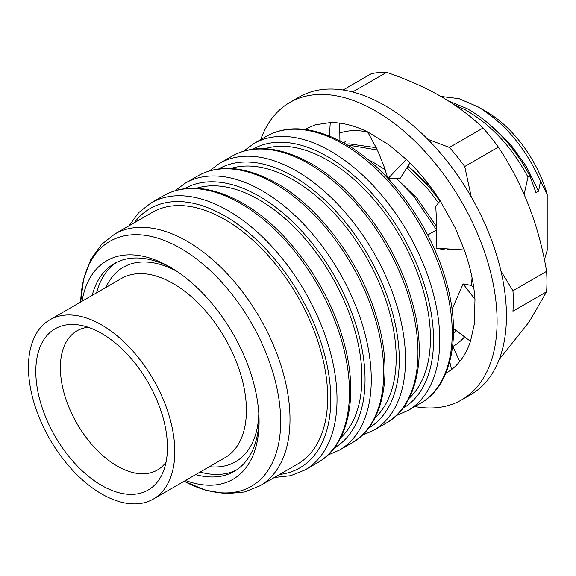 <?xml version="1.0" encoding="UTF-8"?>
<svg xmlns="http://www.w3.org/2000/svg" width="576" height="576" viewBox="0 0 576 576"><rect width="100%" height="100%" fill="white"/><g stroke="black" fill="none" stroke-linecap="round" stroke-linejoin="round"><path stroke-width="0.86" d="M499.212 359.402L528.97 322.15L546.588 291.766L512.942 311.191A158.53 91.526 -120 0 0 512.942 290.765L500.94 271.044M546.588 291.766A158.53 91.526 -120 0 0 546.588 271.339C538.898 225.353 522.828 183.931 498.37 147.082L464.731 166.5L471.269 196.934M464.731 166.5A158.53 91.526 -120 0 0 449.41 147.442L427.745 139.248M498.37 147.082A158.53 91.526 -120 0 0 483.055 128.023C471.326 116.554 457.358 106.063 441.13 96.552C424.793 87.25 406.627 79.178 386.626 72.353L352.987 91.771A158.53 91.526 -120 0 0 351.734 91.75M339.818 133.013A121.061 69.89 60 0 1 367.747 132.084M464.544 336.838A121.061 69.89 60 0 1 452.916 346.378M472.054 277.747L471.442 285.71M386.626 72.353A158.53 91.526 -120 0 0 371.304 73.721L343.087 90.007M483.055 128.023L449.41 147.442M546.588 271.339L512.942 290.765M409.925 162.958L400.032 178.582L387.943 178.682L384.084 166.658L379.31 154.57M260.712 139.601A171.734 99.151 60 0 1 289.786 102.478L299.131 97.085A171.734 99.151 60 0 1 399.038 114.638A171.734 99.151 60 0 1 499.694 265.961A171.734 99.151 60 0 1 470.866 394.546L461.527 399.938A171.734 99.151 60 0 1 414.835 406.555M289.786 102.478A171.734 99.151 60 0 1 389.693 120.031A171.734 99.151 60 0 1 490.349 271.354A171.734 99.151 60 0 1 461.527 399.938M304.826 129.384L315.295 124.819L330.25 122.58A140.911 81.353 60 0 1 367.646 131.897L389.03 144.914L406.26 159.386A140.911 81.353 60 0 1 440.222 200.851L454.932 227.275L464.35 249.977A140.911 81.353 60 0 1 474.977 299.297L474.394 323.654L470.484 341.294A140.911 81.353 60 0 1 451.548 369.576L445.745 373.457M474.977 299.297L463.118 283.932L470.822 285.314L473.674 287.129M470.484 341.294L453.499 328.543M452.009 309.305L463.118 283.932M440.222 200.851L435.708 206.251C436.666 219.751 436.795 233.719 436.09 248.162L445.882 250.063L450.742 249.106M464.35 249.977L436.09 248.162M367.646 131.897L376.574 148.37L379.318 154.57M406.26 159.386L387.943 178.682M339.674 123.142L339.926 140.832M330.25 122.58L329.45 135.979M451.548 369.576L449.755 361.764M459.706 361.534L452.707 345.924M101.621 485.417A93.074 53.741 60 0 1 36.9 385.841A93.074 53.741 60 0 1 78.134 324.871A93.074 53.741 60 0 1 101.621 333.425A93.074 53.741 60 0 1 163.102 472.032A93.074 53.741 60 0 1 101.621 485.417M88.171 327.262A80.366 46.397 -120 0 0 77.011 330.833A80.366 46.397 -120 0 0 64.692 395.23A80.366 46.397 -120 0 0 117.187 466.049A80.366 46.397 -120 0 0 157.37 470.03A80.366 46.397 -120 0 0 166.046 462.154M101.621 324.929A103.486 59.746 60 0 1 169.222 416.117A103.486 59.746 60 0 1 153.36 499.039A103.486 59.746 60 0 1 101.621 493.913A103.486 59.746 60 0 1 34.02 402.725A103.486 59.746 60 0 1 49.882 319.802A103.486 59.746 60 0 1 101.621 324.929M82.008 301.255A126.187 72.857 60 0 1 169.855 266.99L169.855 266.99A126.187 72.857 60 0 1 259.085 421.538A126.187 72.857 60 0 1 185.486 480.492M92.174 295.38A119.959 69.264 60 0 1 114.278 263.592A119.959 69.264 60 0 1 172.087 268.315M96.581 292.838A119.959 69.264 60 0 1 116.518 262.39M478.224 106.949L486.482 111.715A92.477 53.388 60 0 1 547.2 194.256L540.511 181.296C525.715 148.068 504.95 123.286 478.224 106.949L459.014 98.662L440.95 96.451M544.392 259.769L547.2 250.301L547.2 194.256M224.928 219.578A145.318 83.902 60 0 1 319.86 347.638A145.318 83.902 60 0 1 297.583 464.076L259.906 485.834A145.318 83.902 -120 0 0 282.182 369.389A145.318 83.902 -120 0 0 187.25 241.33A145.318 83.902 -120 0 0 114.595 234.137L152.266 212.386A145.318 83.902 60 0 1 224.928 219.578M196.517 188.244A145.318 83.902 60 0 1 259.178 199.807A145.318 83.902 60 0 1 351.367 319.277A145.318 83.902 60 0 1 340.61 437.832M230.767 168.466A145.318 83.902 60 0 1 293.429 180.029A145.318 83.902 60 0 1 385.618 299.498A145.318 83.902 60 0 1 374.861 418.054M265.018 148.694A145.318 83.902 60 0 1 327.679 160.258A145.318 83.902 60 0 1 419.868 279.727A145.318 83.902 60 0 1 409.118 398.282M385.236 169.726L373.608 162.504L368.251 159.811M377.417 150.005L347.278 144.929M376.207 147.686L348.955 143.834L346.09 144.23M427.687 235.03L436.529 229.925L413.827 196.272L396.446 178.538M453.514 332.626L455.479 331.481L453.506 333.086M345.838 141.307L343.512 142.754M524.117 194.292L527.998 177.113C511.776 146.837 490.802 124.366 465.077 109.692L453.974 104.558M527.998 177.113L529.942 175.997C513.713 145.721 492.739 123.242 467.021 108.569L448.466 100.973M236.398 470.03A119.959 69.264 60 0 1 200.059 472.075M438.516 202.889L427.457 188.402L406.8 167.897M439.999 201.11L429.394 187.279L407.923 166.118M529.942 175.997L535.968 192.65L538.574 191.146L526.313 166.349L510.588 144.439L488.822 123.71M455.782 330.257L455.479 331.481M430.459 186.761L410.976 168.653M538.574 191.146L540.511 181.296M436.522 226.577L417.175 198.374L396.576 178.538M259.056 418.954A119.959 69.264 60 0 1 234.238 471.377A119.959 69.264 60 0 1 195.66 474.617M153.36 499.039L224.978 457.69A103.486 59.746 -120 0 0 240.84 374.767A103.486 59.746 -120 0 0 173.239 283.579A103.486 59.746 -120 0 0 121.5 278.453L49.882 319.802M105.926 287.446A112.291 64.829 60 0 1 176.738 271.274M114.595 234.137L101.606 244.361L90.72 259.711L83.57 279.288L80.683 302.018A141.444 81.662 60 0 1 180.641 248.306A141.444 81.662 60 0 1 280.649 419.494A141.444 81.662 60 0 1 184.169 481.255L205.294 490.118L225.828 493.718L244.562 491.969L259.906 485.834M351.806 442.944A154.123 88.985 -120 0 0 375.43 319.442A154.123 88.985 -120 0 0 274.745 183.629A154.123 88.985 -120 0 0 197.683 175.99L185.227 183.182A154.123 88.985 60 0 1 262.289 190.814A154.123 88.985 60 0 1 362.974 326.635A154.123 88.985 60 0 1 339.35 450.137L351.806 442.944C382.961 426.168 394.351 374.609 376.625 317.383C360.684 262.591 319.536 207.36 276.948 183.406C245.902 166.27 219.478 163.8 197.683 175.99M317.556 462.715A154.123 88.985 -120 0 0 341.179 339.214A154.123 88.985 -120 0 0 240.494 203.4A154.123 88.985 -120 0 0 163.433 195.768L150.977 202.961A154.123 88.985 60 0 1 228.038 210.593A154.123 88.985 60 0 1 328.723 346.406A154.123 88.985 60 0 1 305.1 469.908L317.556 462.715C348.71 445.946 360.101 394.387 342.367 337.162C326.426 282.37 285.286 227.131 242.698 203.184C211.651 186.041 185.227 183.571 163.433 195.768M279.562 474.487A149.717 86.443 -120 0 0 326.923 364.378A149.717 86.443 -120 0 0 224.928 215.986A149.717 86.443 -120 0 0 134.244 222.79M334.145 448.056A149.717 86.443 -120 0 0 356.954 328.046A149.717 86.443 -120 0 0 259.178 196.207A149.717 86.443 -120 0 0 184.428 188.734M368.395 428.278A149.717 86.443 -120 0 0 391.205 308.268A149.717 86.443 -120 0 0 293.429 176.436A149.717 86.443 -120 0 0 218.678 168.955M296.539 171.043A154.123 88.985 60 0 1 397.231 306.857A154.123 88.985 60 0 1 373.601 430.358L386.057 423.166A154.123 88.985 -120 0 0 409.68 299.664A154.123 88.985 -120 0 0 308.995 163.85A154.123 88.985 -120 0 0 231.934 156.218L219.485 163.411A154.123 88.985 60 0 1 296.539 171.043M402.646 408.506A149.717 86.443 -120 0 0 425.462 288.497A149.717 86.443 -120 0 0 327.679 156.658A149.717 86.443 -120 0 0 252.929 149.184M330.797 151.265A154.123 88.985 60 0 1 431.482 287.086A154.123 88.985 60 0 1 407.851 410.587L420.307 403.394A154.123 88.985 -120 0 0 443.938 279.893A154.123 88.985 -120 0 0 343.246 144.079A154.123 88.985 -120 0 0 266.191 136.44L253.735 143.633A154.123 88.985 60 0 1 330.797 151.265M258.818 413.438A112.291 64.829 60 0 1 209.412 466.682M274.327 477.504L290.664 475.704L305.1 469.908M327.722 455.155L339.35 450.137M361.973 435.384L373.601 430.358M231.934 156.218C253.728 144.022 280.152 146.491 311.198 163.634C353.786 187.582 394.934 242.82 410.875 297.612C428.602 354.838 417.211 406.397 386.057 423.166M396.223 415.606L407.851 410.587M266.191 136.44C287.986 124.25 314.402 126.72 345.449 143.856C388.037 167.81 429.185 223.042 445.126 277.834C462.852 335.059 451.462 386.618 420.307 403.394M243.569 151.193L253.735 143.633M209.318 170.971L219.485 163.411M175.068 190.742L185.227 183.182M129.017 225.806L138.744 212.566L150.977 202.961"/></g></svg>
